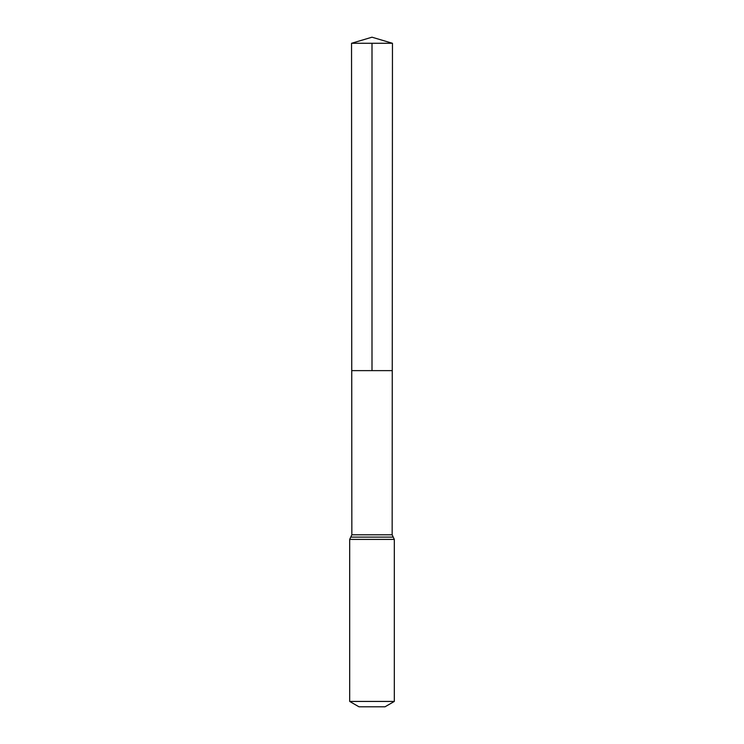 <?xml version="1.0" encoding="UTF-8"?>
<svg xmlns="http://www.w3.org/2000/svg" width="744" height="744" viewBox="0 0 744 744"><rect width="100%" height="100%" fill="white"/><g stroke="black" fill="none" stroke-linecap="round" stroke-linejoin="round"><path stroke-width="1.12" d="M349.68 701.434L394.32 701.434L385.02 706.8L358.98 706.8L349.68 701.434L349.68 539.4L351.847 534.806L392.153 534.806L392.46 43.282L351.54 43.282L372 37.2L392.46 43.282M351.847 534.806L351.745 370.624L392.255 370.624L351.745 370.624L351.54 43.282M394.32 701.434L394.32 539.4L392.153 534.806M372 43.282L372 370.624L392.255 370.624L392.46 43.282L372 37.2M349.68 539.4L394.32 539.4M350.768 537.103L393.232 537.103"/></g></svg>

